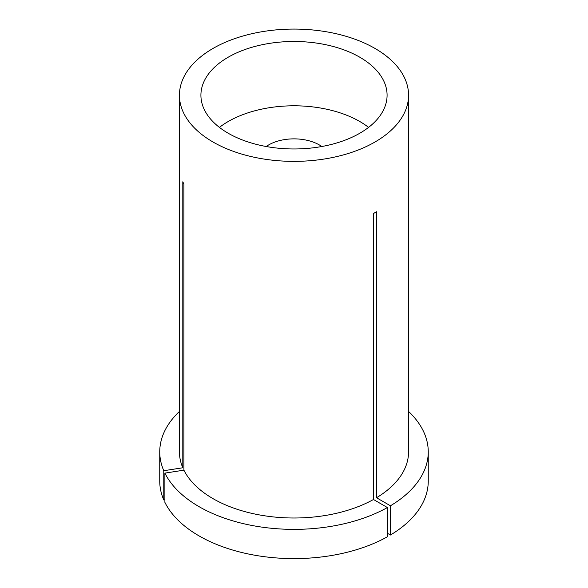 <?xml version="1.0" encoding="UTF-8"?>
<svg xmlns="http://www.w3.org/2000/svg" width="588" height="588" viewBox="0 0 588 588"><rect width="100%" height="100%" fill="white"/><g stroke="black" fill="none" stroke-linecap="round" stroke-linejoin="round"><path stroke-width="0.88" d="M387.404 507.54A134.255 77.513 0 0 1 199.067 506.665A134.255 77.513 0 0 1 164.89 473.112L164.89 502.35A134.255 77.513 0 0 0 199.067 535.903A134.255 77.513 0 0 0 387.404 536.77L387.404 507.54L373.476 499.499L373.476 213.517L376.518 211.761L376.518 497.742A114.564 66.143 0 0 0 408.564 451.856L408.564 95.227A114.564 66.143 0 0 0 375.012 48.451A114.564 66.143 0 0 0 250.157 34.119A114.564 66.143 0 0 0 179.436 95.227A114.564 66.143 0 0 0 212.988 141.995A114.564 66.143 0 0 0 337.843 156.334A114.564 66.143 0 0 0 408.564 95.227M359.819 57.227A93.088 53.743 0 0 0 258.375 45.577A93.088 53.743 0 0 0 200.912 95.227A93.088 53.743 0 0 0 228.181 133.226A93.088 53.743 0 0 0 329.625 144.876A93.088 53.743 0 0 0 387.088 95.227A93.088 53.743 0 0 0 359.819 57.227M164.89 473.112L183.912 470.172A114.564 66.143 0 0 0 212.988 498.631A114.564 66.143 0 0 0 373.476 499.499M179.436 95.227L179.436 451.856A114.564 66.143 0 0 0 182.802 467.776L182.802 181.795L183.912 184.191L183.912 470.172M179.436 411.446A134.255 77.513 0 0 0 159.745 451.856A134.255 77.513 0 0 0 163.78 470.716L182.802 467.776M159.745 451.856L159.745 481.087A134.255 77.513 0 0 0 163.78 499.954L163.78 470.716M164.89 499.778L163.78 499.954M387.404 533.265L390.439 535.014L390.439 505.783A134.255 77.513 0 0 0 428.255 451.856A134.255 77.513 0 0 0 408.564 411.446M390.439 505.783L376.518 497.742M390.439 535.014A134.255 77.513 0 0 0 428.255 481.087L428.255 451.856M368.58 127.383A93.088 53.743 0 0 0 359.819 121.532A93.088 53.743 0 0 0 219.42 127.383M321.805 146.515A35.802 20.668 0 0 0 319.313 144.92A35.802 20.668 0 0 0 266.195 146.515"/></g></svg>
